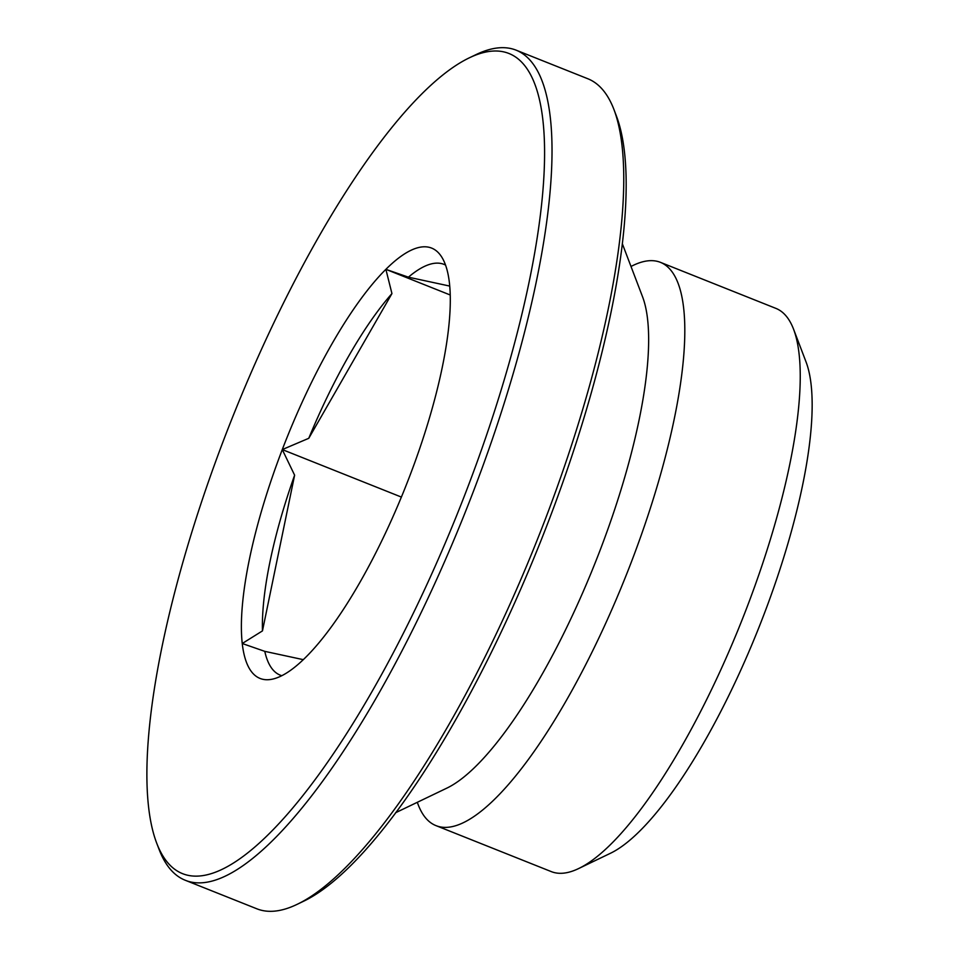<?xml version="1.0" encoding="UTF-8"?>
<svg xmlns="http://www.w3.org/2000/svg" width="959" height="959" viewBox="0 0 959 959"><rect width="100%" height="100%" fill="white"/><g stroke="black" fill="none" stroke-linecap="round" stroke-linejoin="round"><path stroke-width="1.44" d="M401.377 497.074L282.282 449.579L308.774 438.299L391.943 293.586L385.878 269.335L408.414 277.175A221.109 61.256 111.7 0 1 445.551 265.08M294.617 475.184L282.282 449.579A231.634 64.181 111.7 0 1 385.878 269.335A231.634 64.181 111.7 0 1 440.373 255.07A231.634 64.181 111.7 0 1 449.435 283.025A231.634 64.181 111.7 0 1 409.397 476.971A231.634 64.181 111.7 0 1 305.801 657.215A231.634 64.181 111.7 0 1 271.157 679.392A231.634 64.181 111.7 0 1 242.243 643.513L262.466 630.89L294.617 475.184A221.109 61.256 111.7 0 0 262.466 630.89M450.251 295L385.878 269.335M408.414 277.175L449.735 286.082M308.774 438.299A221.109 61.256 111.7 0 1 391.943 293.586M281.802 675.687A221.109 61.256 111.7 0 1 264.78 651.353L242.243 643.513A231.634 64.181 111.7 0 1 282.282 449.579M303.296 659.66L264.78 651.353M466.925 489.378A441.332 122.272 111.7 0 1 156.545 842.733A441.332 122.272 111.7 0 1 232.258 417.98A441.332 122.272 111.7 0 1 469.622 57.684A441.332 122.272 111.7 0 1 466.925 489.378M469.622 57.684L476.048 54.603A446.798 123.795 111.7 0 1 516.23 50.204A446.798 123.795 111.7 0 1 473.302 491.643A446.798 123.795 111.7 0 1 185.207 880.242A446.798 123.795 111.7 0 1 159.086 849.386L156.545 842.733M516.23 50.204L587.843 78.758A446.798 123.795 111.7 0 1 613.976 109.614A446.798 123.795 111.7 0 1 544.928 520.21A446.798 123.795 111.7 0 1 297.014 904.397A446.798 123.795 111.7 0 1 256.832 908.796L185.207 880.242M613.976 109.614L616.505 116.267A441.332 122.272 111.7 0 1 548.308 521.828A441.332 122.272 111.7 0 1 303.428 901.316L297.014 904.397M622.427 243.994L642.602 296.894A276.204 76.528 111.7 0 1 599.914 550.718A276.204 76.528 111.7 0 1 446.666 788.214L395.623 812.717M630.986 266.446L633.252 265.355A303.176 83.996 111.7 0 1 660.511 262.37A303.176 83.996 111.7 0 1 631.394 561.914A303.176 83.996 111.7 0 1 435.901 825.591A303.176 83.996 111.7 0 1 418.172 804.661L417.285 802.311M660.511 262.37L775.879 308.378A303.176 83.996 111.7 0 1 793.608 329.309A303.176 83.996 111.7 0 1 746.749 607.91A303.176 83.996 111.7 0 1 578.529 868.602A303.176 83.996 111.7 0 1 551.257 871.599L435.901 825.591M793.608 329.309L806.111 362.094A276.204 76.528 111.7 0 1 763.424 615.918A276.204 76.528 111.7 0 1 610.164 853.414L578.529 868.602"/></g></svg>

